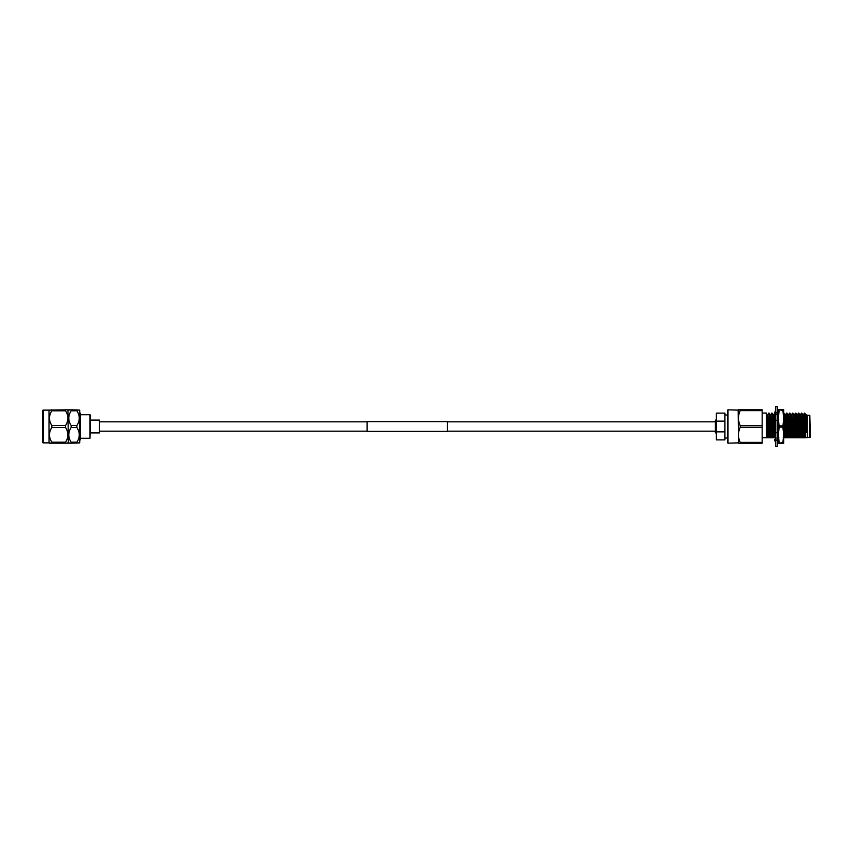 <?xml version="1.0" encoding="UTF-8"?>
<svg xmlns="http://www.w3.org/2000/svg" width="853" height="853" viewBox="0 0 853 853"><rect width="100%" height="100%" fill="white"/><g stroke="black" fill="none" stroke-linecap="round" stroke-linejoin="round"><path stroke-width="1.28" d="M367.121 421.84L99.502 421.84M367.121 431.16L99.502 431.16M447.42 421.649L447.42 431.351L367.121 431.351L367.121 421.649L447.42 421.649M715.379 421.84L447.42 421.84M715.379 431.16L447.42 431.16M809.817 437.674L809.817 415.326L810.35 437.131L805.435 437.738L805.072 415.806L806.693 432.407L806.416 414.761M809.817 415.326L807.279 415.326L807.279 437.674M807.279 415.326L806.533 414.579M762.166 413.065L766.378 413.065L766.378 437.738L762.166 437.738M727.46 410.336L728.004 409.835L728.004 443.165L727.46 442.664L727.46 410.336M738.453 443.229L738.154 410.133L740.223 409.771L740.223 410.624C737.898 415.624 737.898 420.625 740.223 425.647L740.223 427.353C737.898 432.354 737.898 437.354 740.223 442.376L740.223 443.229L738.453 443.229L762.166 443.229L762.166 442.376L740.223 442.376M716.371 432.919L715.379 432.919L715.379 420.081L716.371 420.081M727.46 438.005L724.922 438.005M727.46 414.995L724.922 414.995M738.154 442.867L728.004 443.165M738.154 410.133L728.004 409.835M775.878 437.738L773.266 437.738L772.05 413.119L772.903 437.738L770.291 437.738L769.075 413.119L769.928 437.738L767.316 437.738L766.378 415.39M772.072 413.14L773.01 414.761L774.332 437.738M775.665 423.664L775.516 419.879M775.452 418.258L775.174 413.801M774.801 413.737L775.121 418.93M775.153 419.708L775.409 426.735M775.494 428.963L775.665 433.399M778.341 416.371L777.648 413.119M777.264 413.737L777.989 416.52M778.032 417.373L778.341 425.38M805.435 437.738L803.004 437.738L801.788 413.119L802.641 437.738L800.029 437.738L798.813 413.119L799.666 437.738L797.054 437.738L795.838 413.119L796.691 437.738L794.079 437.738L792.863 413.119L793.716 437.738L791.104 437.738L789.889 413.119L790.742 437.738L788.129 437.738L786.914 413.119L787.777 437.738L785.155 437.738L783.694 413.119M783.587 413.119L784.803 437.738L783.257 437.738M789.206 437.738L787.884 414.761L786.914 413.119M792.181 437.738L790.859 414.761L789.889 413.119M795.156 437.738L793.834 414.761L792.863 413.119M795.87 413.14L796.809 414.761L798.12 437.738M798.845 413.14L799.783 414.761L801.095 437.738M804.07 437.738L802.748 414.761L801.788 413.119M805.072 415.806L804.4 413.119L805.072 424.485M806.693 432.407L805.722 414.761L804.763 413.119M786.231 437.738L784.909 414.761L783.971 413.14M778.853 437.738L777.264 437.418M771.357 437.738L770.035 414.761L769.097 413.14M768.382 437.738L767.06 414.761L766.378 413.62M767.316 437.738L766.378 424.357M804.816 437.738L803.462 414.739L802.726 414.739M801.841 437.738L800.498 414.739L799.751 414.739M798.866 437.738L797.523 414.739L796.777 414.739M795.892 437.738L794.548 414.739L793.802 414.739M792.917 437.738L791.573 414.739L790.827 414.739M789.942 437.738L788.598 414.739L787.852 414.739M786.978 437.738L785.624 414.739L784.877 414.739M784.003 437.738L783.694 433.505M778.053 437.738L777.776 434.113M777.733 433.271L777.435 426.393M777.339 423.909L777.264 422.288M775.078 437.738L774.95 436.491M774.887 435.638L773.724 414.739L772.989 414.739M771.634 437.738L773.447 437.738M772.104 437.738L770.749 414.739L770.014 414.739M769.129 437.738L767.775 414.739L767.039 414.739M766.954 437.738L766.378 437.738M768.692 413.14L767.753 414.761M766.431 437.738L767.497 437.738M770.728 414.761L771.688 413.119M769.406 437.738L770.472 437.738M773.703 414.761L774.663 413.119M785.592 414.761L786.562 413.119M788.567 414.761L789.537 413.119M792.48 413.14L791.541 414.761M795.454 413.14L794.516 414.761M797.491 414.761L798.451 413.119M800.466 414.761L801.425 413.119M799.144 437.738L800.21 437.738M804.379 413.14L803.441 414.761M716.371 413.119L724.922 413.119L724.922 421.126L716.371 421.126L716.371 413.119M716.371 421.126L716.371 439.881L724.922 439.881L724.922 421.126M716.371 431.874L724.922 431.874M740.223 410.624L762.166 410.624L762.166 409.771L738.538 409.771M762.166 410.624L762.166 425.647L740.223 425.647M740.223 427.353L762.166 427.353L762.166 425.647M762.166 427.353L762.166 442.376M806.693 416.328L806.437 414.739L805.701 414.739M805.093 437.738L805.733 437.738M779.152 427.108L778.341 434.881L778.341 418.119L779.152 427.108L782.873 427.108L783.694 434.881L783.694 443.251L782.873 442.643L778.341 443.251L778.341 434.881L779.152 442.643M779.152 410.357L778.341 418.119L778.341 409.749L782.873 410.357L783.694 418.119L782.873 427.108M779.152 425.892L782.873 425.892M782.873 410.357L782.873 409.749L779.152 409.749M782.873 443.251L779.152 443.251M782.873 442.643L783.694 434.881L783.694 409.749L782.873 409.749M777.264 446.311L775.665 446.311L775.665 406.689L777.264 406.689L777.264 446.311M776.123 413.961L774.727 413.726L775.665 411.711M775.665 409.888L774.727 412.809L776.123 412.564M776.795 413.961L778.139 413.737M777.264 413.332L778.203 412.809L777.264 409.888M777.264 418.482L778.203 417.117L777.264 414.579M775.665 416.957L774.727 419.516L776.123 420.145M775.665 418.908L774.727 419.516M777.264 426.703L778.203 425.018L777.264 423.824M775.665 426.297L774.727 427.982L775.665 429.176M777.264 436.043L778.203 433.484L777.264 434.092M778.203 433.484L776.795 432.855M775.665 434.518L774.727 435.883L775.665 438.421M776.795 439.039L778.203 439.274L777.264 441.459M775.665 439.668L774.727 440.191L775.665 443.112M777.883 440.02L777.264 443.112M778.203 440.191L776.795 440.436M775.548 439.732L774.727 439.274L776.123 439.039M775.046 440.02L774.727 439.274M777.52 437.738L777.264 438.421M89.992 414.718L90.535 415.262L89.992 438.282L89.992 414.718L80.331 414.718M42.65 442.334L42.65 410.666A0.533 0.533 0 0 1 43.183 410.122L43.183 442.878A0.533 0.533 0 0 1 42.65 442.334M49.431 443.197L51.841 443.197L49.037 442.878L49.037 410.122L67.952 409.803L65.542 409.803L65.542 410.815L51.841 410.815C48.696 415.688 48.696 420.582 51.841 425.487L65.542 425.487C68.688 420.604 68.688 415.72 65.542 410.815M49.037 410.122L43.183 410.122M49.037 442.878L43.183 442.878M67.952 409.803L68.347 442.878L65.542 443.197L67.952 443.197M68.347 410.122L71.151 409.803L68.741 409.803M68.741 443.197L71.151 443.197L68.347 442.878M71.151 410.815C68.005 415.688 68.005 420.582 71.151 425.487L76.898 425.487C80.043 420.604 80.043 415.72 76.898 410.815L71.151 410.815L71.151 409.803L79.702 410.122L79.702 442.878L71.151 443.197L71.151 442.185L76.898 442.185C80.043 437.312 80.043 432.418 76.898 427.513L71.151 427.513C68.005 432.396 68.005 437.28 71.151 442.185M90.535 432.919L99.502 432.919L99.502 420.081L90.535 420.081M89.992 438.282L80.331 438.282M79.702 439.913L80.331 439.913L80.331 413.087L79.702 413.087M71.151 427.513L71.151 425.487M76.898 425.487L76.898 427.513M76.898 409.803L76.898 410.815M76.898 442.185L76.898 443.197M65.542 425.487L65.542 427.513L51.841 427.513C48.696 432.396 48.696 437.28 51.841 442.185L65.542 442.185C68.688 437.312 68.688 432.418 65.542 427.513M65.542 442.185L65.542 443.197L51.841 443.197L51.841 442.185M51.841 427.513L51.841 425.487M51.841 410.815L51.841 409.803M778.341 413.684L778.021 413.14M775.985 414.761L775.046 413.14M775.366 412.223L775.665 410.794M777.563 440.777L777.264 442.206"/></g></svg>
